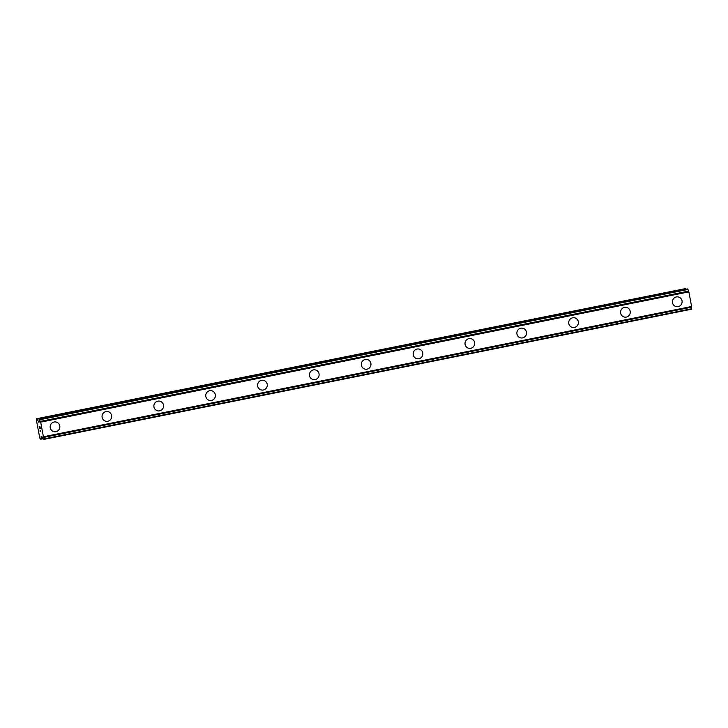 <?xml version="1.0" encoding="UTF-8"?>
<svg xmlns="http://www.w3.org/2000/svg" width="728" height="728" viewBox="0 0 728 728"><rect width="100%" height="100%" fill="white"/><g stroke="black" fill="none" stroke-linecap="round" stroke-linejoin="round"><path stroke-width="1.09" d="M55.719 421.958A4.941 4.841 -81.7 0 1 55.91 431.695A4.941 4.841 -81.7 0 1 50.168 426.972A4.941 4.841 -81.7 0 1 55.719 421.958A4.941 4.841 -81.7 0 1 55.92 431.695A4.941 4.841 -81.7 0 1 54.291 431.731M107.58 411.538A4.941 4.841 -81.7 0 1 107.771 421.266A4.941 4.841 -81.7 0 1 102.029 416.553A4.941 4.841 -81.7 0 1 107.58 411.538A4.941 4.841 -81.7 0 1 107.771 421.266A4.941 4.841 -81.7 0 1 106.152 421.312M159.432 401.11A4.941 4.841 -81.7 0 1 159.623 410.847A4.941 4.841 -81.7 0 1 153.881 406.133A4.941 4.841 -81.7 0 1 159.432 401.11A4.941 4.841 -81.7 0 1 159.623 410.847A4.941 4.841 -81.7 0 1 158.003 410.892M211.284 390.69A4.941 4.841 -81.7 0 1 211.475 400.427A4.941 4.841 -81.7 0 1 205.733 395.714A4.941 4.841 -81.7 0 1 211.293 390.69A4.941 4.841 -81.7 0 1 211.484 400.427A4.941 4.841 -81.7 0 1 209.855 400.473M263.145 380.271A4.941 4.841 -81.7 0 1 263.336 390.008A4.941 4.841 -81.7 0 1 257.594 385.285A4.941 4.841 -81.7 0 1 263.145 380.271A4.941 4.841 -81.7 0 1 263.336 390.008A4.941 4.841 -81.7 0 1 261.716 390.053M314.996 369.851A4.941 4.841 -81.7 0 1 315.188 379.588A4.941 4.841 -81.7 0 1 309.446 374.865A4.941 4.841 -81.7 0 1 314.996 369.851A4.941 4.841 -81.7 0 1 315.188 379.588A4.941 4.841 -81.7 0 1 313.568 379.625M366.848 359.432A4.941 4.841 -81.7 0 1 367.039 369.16A4.941 4.841 -81.7 0 1 361.297 364.446A4.941 4.841 -81.7 0 1 366.857 359.432A4.941 4.841 -81.7 0 1 367.049 369.16A4.941 4.841 -81.7 0 1 365.42 369.205M418.709 349.003A4.941 4.841 -81.7 0 1 418.9 358.74A4.941 4.841 -81.7 0 1 413.158 354.026A4.941 4.841 -81.7 0 1 418.709 349.003A4.941 4.841 -81.7 0 1 418.9 358.74A4.941 4.841 -81.7 0 1 417.281 358.786M470.561 338.584A4.941 4.841 -81.7 0 1 470.752 348.321A4.941 4.841 -81.7 0 1 465.01 343.607A4.941 4.841 -81.7 0 1 470.561 338.584A4.941 4.841 -81.7 0 1 470.752 348.321A4.941 4.841 -81.7 0 1 469.132 348.366M522.413 328.164A4.941 4.841 -81.7 0 1 522.604 337.901A4.941 4.841 -81.7 0 1 516.862 333.178A4.941 4.841 -81.7 0 1 522.422 328.164A4.941 4.841 -81.7 0 1 522.613 337.901A4.941 4.841 -81.7 0 1 520.984 337.938M574.274 317.745A4.941 4.841 -81.7 0 1 574.465 327.473A4.941 4.841 -81.7 0 1 568.723 322.759A4.941 4.841 -81.7 0 1 574.274 317.745A4.941 4.841 -81.7 0 1 574.465 327.482A4.941 4.841 -81.7 0 1 572.845 327.518M626.125 307.316A4.941 4.841 -81.7 0 1 626.317 317.053A4.941 4.841 -81.7 0 1 620.575 312.339A4.941 4.841 -81.7 0 1 626.125 307.316A4.941 4.841 -81.7 0 1 626.317 317.053A4.941 4.841 -81.7 0 1 624.697 317.099M677.986 296.897A4.941 4.841 -81.7 0 1 678.168 306.634A4.941 4.841 -81.7 0 1 672.426 301.92A4.941 4.841 -81.7 0 1 677.986 296.897A4.941 4.841 -81.7 0 1 678.178 306.634A4.941 4.841 -81.7 0 1 676.549 306.679M36.427 418.773L685.403 288.625L37.21 418.891L38.611 422.167L39.203 422.003L39.276 419.192L40.677 422.14L43.416 436.764L43.334 439.494L41.733 436.19L41.141 436.354L41.023 439.157L40.222 439.039L39.694 437.655L36.4 420.074L36.427 418.773L37.21 418.891M685.721 289.271L685.403 288.625M687.46 288.925L39.54 419.228M43.343 439.494L691.518 309.227L691.6 306.497L688.861 291.873L687.723 288.961M39.894 426.617L40.267 428.565L39.894 426.617M39.585 426.572L39.785 427.636M39.731 427.627L39.53 426.562L39.74 427.627M39.221 426.517L39.585 428.464M39.13 426.253L39.54 428.455L39.121 426.253L39.904 426.371L40.313 428.574M40.559 430.712L40.823 431.276L40.04 431.167L40.823 431.276M39.995 430.912L40.668 431.012M43.334 439.494L691.518 309.227M687.869 289.253L39.676 419.519M687.933 289.462L39.74 419.738M688.57 291.127L40.386 421.394M688.606 291.191L40.422 421.457M688.861 291.873L40.677 422.14M691.6 306.497L43.416 436.764M691.591 307.134L43.398 437.401M691.582 307.189L43.389 437.455M691.536 308.754L43.352 439.02M691.555 308.963L43.371 439.23M685.576 288.898L37.392 419.164M39.212 421.74L38.438 421.894M39.203 422.049L38.611 422.167M687.814 289.098L39.621 419.364M691.555 309.109L43.371 439.375M41.787 436.218L41.141 436.354M42.77 438.575L41.087 438.92M42.825 438.793L41.032 439.148L42.825 438.793"/></g></svg>
